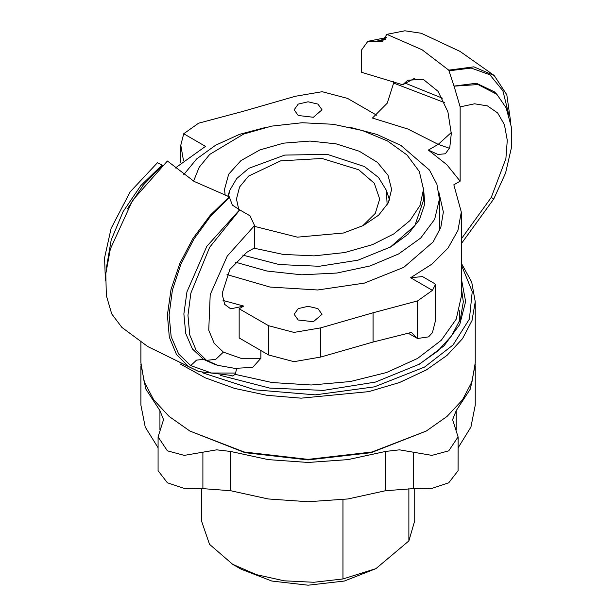 <?xml version="1.0" encoding="UTF-8"?>
<svg xmlns="http://www.w3.org/2000/svg" width="616" height="616" viewBox="0 0 616 616"><rect width="100%" height="100%" fill="white"/><g stroke="black" fill="none" stroke-linecap="round" stroke-linejoin="round"><path stroke-width="0.92" d="M298.229 319.997L294.148 314.306L298.229 308.624L308.077 306.267L317.933 308.624L322.006 314.306L313.413 321.737L298.229 319.997M298.229 115.5L294.148 109.81L298.229 104.127L308.077 101.771L317.933 104.127L322.006 109.81L313.413 117.24L298.229 115.5M438.838 191.953L443.397 212.058L440.794 227.304L433.094 241.957L403.757 267.305L364.295 283.121L317.74 289.982L269.97 287.025L227.004 274.613M229.375 375.121L232.27 376.06L235.227 374.359L272.064 382.521L311.296 384.977L350.312 381.566L386.525 372.518L417.54 358.427L441.287 340.232L456.194 319.142L461.276 296.55L461.276 212.058L457.934 230.446L448.048 248.025L432.047 264.033L410.633 277.77L432.471 290.375L417.586 300.924L417.586 338.515L416.393 337.915L411.496 332.394L373.042 342.034L320.72 357.08L293.978 361.661L268.591 354.985L239.131 337.976L239.131 308.731L268.591 325.741L293.978 332.417L320.72 327.835L373.042 312.789L417.586 300.924M232.27 376.06L230.892 375.406L198.714 371.502L188.727 366.705L176.53 354.685L169.331 337.175L167.39 315.022L171.032 289.512L179.787 263.525L193.062 238.315L210.256 215.223L229.345 196.781L194.109 181.381L167.436 161.038L132.563 200.362L110.349 249.056L105.806 273.743L106.314 295.557L111.758 313.906L121.922 327.389L147.932 346.623L198.714 371.517M235.227 374.359L236.706 368.422M214.607 364.325L203.496 359.39L192.446 348.956L185.724 333.456L183.884 313.944L186.971 291.83L206.799 246.354L239.632 209.817L232.294 205.043L229.345 196.781M385.516 39.309L376.53 41.318L367.752 41.411L361.615 49.988L361.615 72.295L402.741 84.754L407.83 80.242L423.177 79.279L438.061 91.307L447.901 111.889L451.282 133.61L449.788 147.709L445.33 153.754L438.007 154.501L428.343 150.104L446.854 164.734L460.113 181.15L453.815 184.792L461.276 212.058M432.471 290.375L435.35 284.7L434.781 283.637L422.53 276.561L410.633 277.77M239.131 308.731L243.72 306.083L230.715 308.832L224.717 304.412L222.522 295.58L222.522 292.33L229.891 269.338L246.793 252.321L254.547 247.848L254.547 225.533L250.05 215.8L239.809 209.864L209.671 247.224L190.906 293.07L187.942 315.323L189.697 334.858L196.104 350.227L206.537 360.383L217.91 365.38L234.835 368.345L252.752 367.39L260.845 358.266L260.845 350.512M376.53 41.318L382.413 41.426L386.81 34.38L422.052 49.781L448.725 70.124L473.889 66.805L494.232 75.576L506.783 94.779L510.718 122.415M448.725 70.124L454.007 86.047L476.399 83.237L494.309 91.807L496.458 93.932M175.09 168.16L205.528 146.354L183.691 133.749L198.568 123.2L243.12 111.334L295.441 96.288L322.183 91.707L347.563 98.383L376.622 115.154M183.506 160.584L180.811 145.245L183.691 133.749M435.35 284.7L435.35 321.121L432.471 332.617L428.567 336.867L417.586 338.515M162.37 165.342L143.335 184.954L127.281 208.993M494.34 91.838L494.964 92.454M494.24 75.568L460.044 51.405L421.267 33.279L404.835 30.8L386.81 34.38M460.113 106.853L474.574 103.834L487.402 105.875L497.659 112.928L504.458 124.694L507.284 140.333L505.921 158.589L491.252 197.466L493.793 198.891L505.551 173.042L511.372 147.994L511.465 127.373L506.152 107.808L496.866 94.333L478.031 84.546L454.092 86.148L460.113 106.853L460.113 181.15M493.801 198.891L461.276 243.728M376.345 41.272L385.893 38.731M229.345 197.459L210.51 216.301L193.955 239L180.896 264.21L172.434 290.144L169.123 314.899L171.202 336.706L178.617 353.984L190.721 365.558L196.496 360.098L203.496 359.39L206.537 360.383L215.793 359.359L223.4 352.106L214.252 343.351L208.732 330.168L210.195 294.587L227.25 256.071L254.547 225.533M162.154 165.08L157.38 162.732M106.453 267.829L111.188 240.009L123.092 211.573L140.718 185.632L162.07 164.98M444.475 102.533L393.639 83.052L387.202 103.149L372.441 118.041L407.969 129.021L438.207 144.406L451.274 132.509M393.639 83.052L393.639 81.204M428.343 150.104L438.207 144.406L449.557 148.333M402.741 84.754L415.038 78.063M140.949 364.387L145.753 388.958L159.96 410.656L163.579 419.665L158.05 436.906L167.375 450.82L184.238 455.355L216.709 449.803L230.615 451.443L268.199 459.644L308.077 462.431L347.963 459.644L385.547 451.443L399.453 449.803L431.924 455.355L448.787 450.82L458.104 436.906L452.583 419.665L456.202 410.656L470.401 388.958L475.213 364.387M458.112 436.906L458.104 470.709L448.787 482.79L431.924 488.434L413.29 488.642L385.547 490.721L347.963 498.922L308.077 501.709L268.199 498.922L230.615 490.721L202.872 488.642L184.238 488.434L167.375 482.79L158.05 470.709L158.05 436.906M158.05 447.747L145.261 427.042L140.925 405.205L140.925 365.927M475.229 365.927L475.229 405.205L470.893 427.042L458.112 447.747M461.276 263.147L471.71 282.028L475.229 301.748L472.018 320.574L462.508 338.677L447.062 355.363L426.272 369.985L399.484 382.544L368.791 391.661L301.07 398.167L266.928 395.28L234.534 388.411L205.274 377.839L180.403 364.033M461.276 264.788L472.233 291.591L469.423 319.088L453.083 344.968L424.586 367.059L374.428 386.871L315.238 394.833L255.078 389.866L202.133 372.649M475.229 301.748L475.229 362.839L472.018 381.666L462.508 399.769L447.062 416.455L426.272 431.077L372.049 451.998L308.077 459.343L244.113 451.998L189.882 431.077L169.1 416.455L153.654 399.769L144.136 381.666L140.925 362.839L140.925 342.011M426.272 431.077L371.132 452.675L308.077 459.913L245.022 452.675L189.882 431.077M461.276 287.356L463.294 301.748L460.368 319.065L451.705 335.72L437.63 351.105L418.672 364.626M461.276 278.44L465.65 301.494L459.79 324.44L444.074 345.784L419.519 364.141L375.421 382.066L323.431 390.359L269.646 388.041L220.359 375.39M232.655 564.31L241.102 569.184L271.833 581.034L308.077 585.2L344.329 581.034L375.929 568.676L342.997 578.948L313.814 582.259L284.184 580.78L256.418 574.636L232.655 564.31L209.54 544.328L201.424 520.766L201.424 488.835M414.737 488.835L414.737 520.766L408.862 540.925L375.929 568.676M408.862 488.157L408.862 540.925M342.997 578.948L342.997 499.584M253.977 248.171L283.129 254.37L314.091 255.856L344.614 252.522L372.495 244.606L393.778 233.949L409.948 220.636L420.058 205.459L423.492 189.312L423.492 200.362L414.861 225.649L390.251 247.155M242.665 255.07L279.287 264.541L319.304 266.305L357.996 260.16L390.814 246.831L407.992 234.226L419.527 219.635L424.786 203.881L423.469 187.865M183.676 174.751L196.673 158.913L215.615 145.214L239.501 134.396L267.044 127.035M349.11 127.035L376.9 134.481L400.947 145.445L429.414 170.047L436.89 184.269L439.416 199.06L434.657 219.281L420.736 238.038L398.66 253.969L370.031 265.92L336.906 273.042L301.701 274.798L266.951 271.079L235.189 262.139M238.785 209.555L236.444 199.06L239.524 187.056L248.518 176.084L280.665 160.853L322.053 158.497L358.735 169.816L374.266 183.237L379.718 199.06L375.306 213.344L362.632 225.872M228.49 196.504L229.806 190.344L236.698 178.578L248.787 168.299L284.723 155.063L327.335 154.4L364.449 166.52L378.494 177.485L386.355 190.344L387.141 204.966M386.355 190.344L389.543 200.1M423.492 189.312L419.303 171.518L407.03 155.016L387.564 141.002L362.331 130.5L333.148 124.27L302.148 122.769L271.579 126.103L243.666 134.026L209.771 154.408L199.184 167.229L193.555 181.066M225.171 195.38L224.501 189.312L228.713 174.197L240.91 160.599L259.875 149.896L283.699 143.158L309.971 141.072L336.051 143.844L359.32 151.197L377.431 162.385L388.018 175.237L391.653 189.312L388.326 202.803L378.601 215.215L363.255 225.556L343.512 233.017L297.351 237.168L254.547 226.365M190.721 365.558L211.411 372.957L235.227 373.042M508.724 114.445L502.918 90.775L489.897 74.798L471.14 68.099L448.725 70.802M243.72 306.083L223.1 300.462M491.252 197.466L461.276 238.954M260.845 358.266L240.841 358.289L223.4 352.106M442.357 98.19L405.382 83.222M373.042 312.789L373.042 342.034M268.591 325.741L268.591 354.985M320.72 327.835L320.72 357.08M147.956 346.631L188.727 366.705M159.96 429.706L159.96 410.656M202.872 488.642L202.872 452.537M413.29 488.642L413.29 452.537M456.202 429.706L456.202 410.656M385.547 490.721L385.547 451.443M230.615 490.721L230.615 451.443M459.313 310.672L459.313 321.914M180.811 145.245L180.811 162.832M217.91 365.388L214.73 364.395M382.405 41.411L382.805 41.295M386.409 37.614L368.483 41.172M105.436 280.796L104.535 257.85L111.126 228.374L130.184 191.838L157.534 162.609M408.562 333.387L416.393 337.915M229.806 190.344L227.82 196.281M439.416 199.06L439.416 230.869"/></g></svg>
